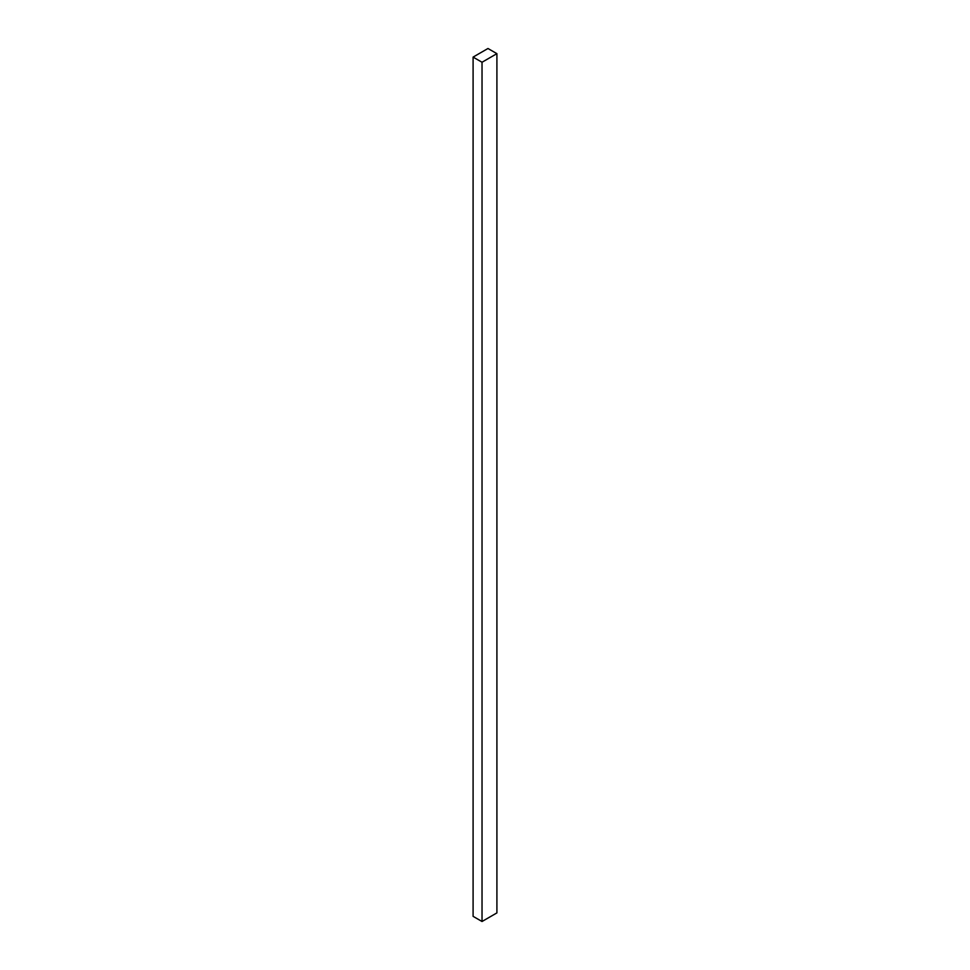 <?xml version="1.0" encoding="UTF-8"?>
<svg xmlns="http://www.w3.org/2000/svg" width="970" height="970" viewBox="0 0 970 970"><rect width="100%" height="100%" fill="white"/><g stroke="black" fill="none" stroke-linecap="round" stroke-linejoin="round"><path stroke-width="1.45" d="M496.907 912.903L496.907 53.653L487.971 48.5L473.093 57.097L473.093 916.347L473.093 57.097L482.029 62.25L482.029 921.5L473.093 916.347L482.029 921.5L482.029 62.25L496.907 53.653L496.907 912.903L482.029 921.5L496.907 912.903M496.907 53.653L487.971 48.5L473.093 57.097L482.029 62.25L496.907 53.653"/></g></svg>
